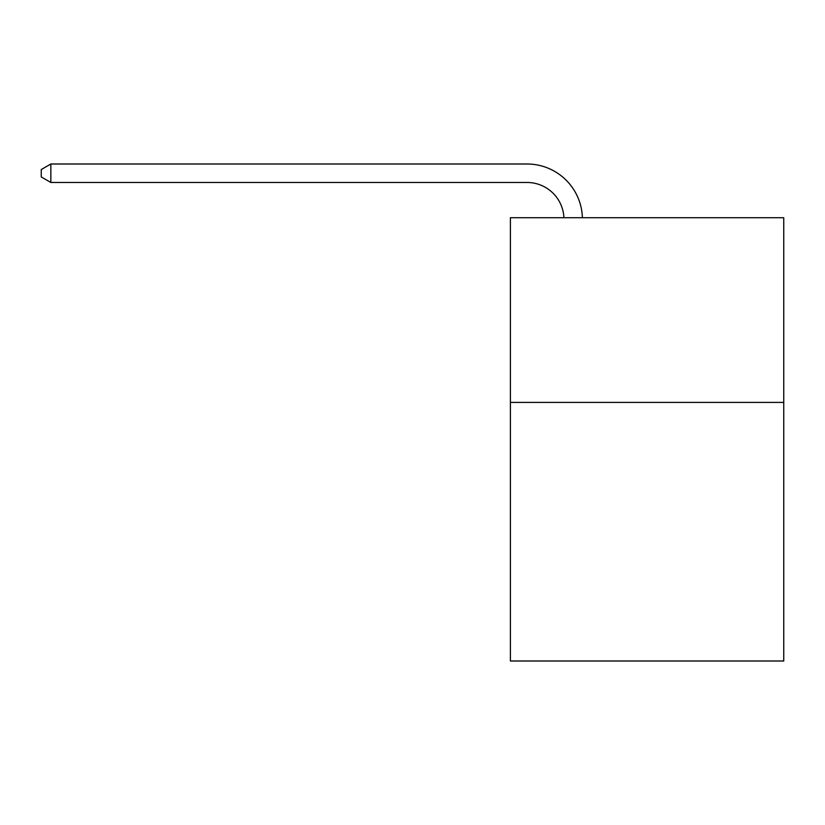 <?xml version="1.0" encoding="UTF-8"?>
<svg xmlns="http://www.w3.org/2000/svg" width="825" height="825" viewBox="0 0 825 825"><rect width="100%" height="100%" fill="white"/><g stroke="black" fill="none" stroke-linecap="round" stroke-linejoin="round"><path stroke-width="1.24" d="M783.75 402.414L783.75 661L510.397 661L510.397 217.718L783.75 217.718L783.75 402.414L510.397 402.414M527.01 182.469A36.939 36.939 178.8 0 1 563.918 217.718A36.939 36.939 178.8 0 0 527.01 182.469A36.939 36.939 178.8 0 1 563.918 217.718A36.939 36.939 178.8 0 0 527.01 182.469A36.939 36.939 178.8 0 1 563.918 217.718A36.939 36.939 178.8 0 0 527.01 182.469A36.939 36.939 178.8 0 1 563.918 217.718A36.939 36.939 178.8 0 0 527.01 182.469A36.939 36.939 178.8 0 1 563.918 217.718A36.939 36.939 178.8 0 0 527.01 182.469A36.939 36.939 178.8 0 1 563.918 217.718A36.939 36.939 178.8 0 0 527.01 182.469A36.939 36.939 178.8 0 1 563.918 217.718A36.939 36.939 178.8 0 0 527.01 182.469A36.939 36.939 178.8 0 1 563.918 217.718A36.939 36.939 178.8 0 0 527.01 182.469A36.939 36.939 178.8 0 1 563.918 217.718A36.939 36.939 178.8 0 0 527.01 182.469A36.939 36.939 178.8 0 1 563.918 217.718A36.939 36.939 178.8 0 0 527.01 182.469A36.939 36.939 178.8 0 1 563.918 217.718A36.939 36.939 178.8 0 0 527.01 182.469A36.939 36.939 178.8 0 1 563.918 217.718A36.939 36.939 178.8 0 0 527.01 182.469A36.939 36.939 178.8 0 1 563.918 217.718A36.939 36.939 178.8 0 0 527.01 182.469A36.939 36.939 178.8 0 1 563.918 217.718A36.939 36.939 178.8 0 0 527.01 182.469A36.939 36.939 178.8 0 1 563.918 217.718A36.939 36.939 178.8 0 0 527.01 182.469A36.939 36.939 178.8 0 1 563.918 217.718A36.939 36.939 178.8 0 0 527.01 182.469A36.939 36.939 178.8 0 1 563.918 217.718A36.939 36.939 178.8 0 0 527.01 182.469A36.939 36.939 178.8 0 1 563.918 217.718A36.939 36.939 178.8 0 0 527.01 182.469A36.939 36.939 178.8 0 1 563.918 217.718A36.939 36.939 0 0 0 527.01 182.469L50.851 182.469L41.25 176.932L41.25 169.548L50.851 164L527.01 164A55.409 55.409 -1.2 0 1 582.398 217.718M50.851 164L527.01 164L50.851 164L527.01 164L50.851 164L527.01 164L50.851 164L527.01 164L50.851 164L527.01 164L50.851 164L527.01 164L50.851 164L527.01 164L50.851 164L527.01 164L50.851 164L527.01 164L50.851 164L527.01 164L50.851 164L527.01 164L50.851 164L527.01 164L50.851 164L527.01 164L50.851 164L527.01 164L50.851 164L527.01 164L50.851 164L527.01 164L50.851 164L527.01 164L50.851 164L527.01 164L50.851 164L50.851 182.469"/></g></svg>
